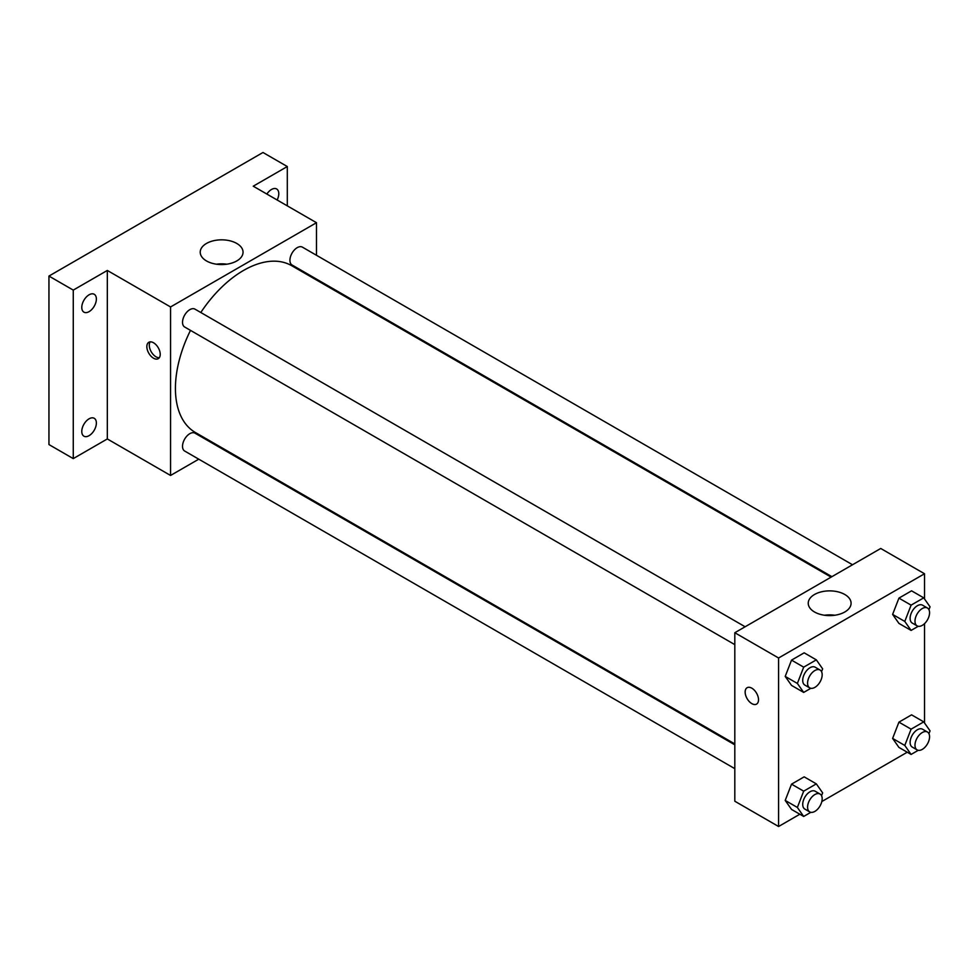 <?xml version="1.0" encoding="UTF-8"?>
<svg xmlns="http://www.w3.org/2000/svg" width="979" height="979" viewBox="0 0 979 979"><rect width="100%" height="100%" fill="white"/><g stroke="black" fill="none" stroke-linecap="round" stroke-linejoin="round"><path stroke-width="1.47" d="M198.761 459.175L170.554 475.464L107.323 438.947L73.266 458.613L48.95 444.564L48.95 276.066L262.972 152.491L287.3 166.54L287.3 205.859M220.177 446.816L219.394 447.256M89.077 435.667A10.316 5.96 -60 0 1 83.925 436.181A10.316 5.96 -60 0 1 82.334 427.909A10.316 5.96 -60 0 1 89.077 418.816A10.316 5.96 -60 0 1 94.241 418.302A10.316 5.96 -60 0 1 95.82 426.575A10.316 5.96 -60 0 1 89.077 435.667M89.077 311.652A10.316 5.96 -60 0 1 83.925 312.154A10.316 5.96 -60 0 1 82.334 303.894A10.316 5.96 -60 0 1 89.077 294.801A10.316 5.96 -60 0 1 94.241 294.287A10.316 5.96 -60 0 1 95.82 302.548A10.316 5.96 -60 0 1 89.077 311.652M107.323 438.947L107.323 270.449L73.266 290.102L48.95 276.066M73.266 458.613L73.266 290.102M170.554 475.464L170.554 306.953L107.323 270.449M170.554 306.953L316.486 222.71L253.243 186.194L287.3 166.54M206.483 260.94A21.416 12.36 180 0 1 200.218 252.19A21.416 12.36 180 0 1 221.633 239.831A21.416 12.36 180 0 1 243.049 252.19A21.416 12.36 180 0 1 229.832 263.62A21.416 12.36 180 0 1 206.483 260.94M266.863 194.062A10.316 5.96 -60 0 1 271.489 189.485A10.316 5.96 -60 0 1 276.653 188.971A10.316 5.96 -60 0 1 277.13 199.985M190.489 330.376A96.309 55.607 120 0 0 175.425 388.394A96.309 55.607 120 0 0 195.372 432.485L734.813 743.93M831.11 577.12L291.669 265.676A96.309 55.607 120 0 0 200.805 312.509M316.486 222.71L316.486 255.274M316.486 279.101L316.486 280.006M852.525 564.761L302.376 247.136A10.316 5.96 120 0 0 294.434 249.902A10.316 5.96 120 0 0 289.919 260.279A10.316 5.96 120 0 0 292.06 265.003L831.893 576.668M734.813 744.823L194.98 433.159A10.316 5.96 120 0 0 187.026 435.924A10.316 5.96 120 0 0 182.522 446.314A10.316 5.96 120 0 0 184.664 451.038L734.813 768.662M734.813 644.635L184.664 327.01A10.316 5.96 -60 0 1 184.664 315.103A10.316 5.96 -60 0 1 194.98 309.144L745.129 626.768M160.226 354.349A9.46 5.458 60 0 1 158.255 358.681A9.46 5.458 60 0 1 148.796 353.211A9.46 5.458 60 0 1 148.808 342.295A9.46 5.458 60 0 1 156.089 344.828A9.46 5.458 60 0 1 160.226 354.349M159.32 357.69A9.46 5.458 60 0 1 151.255 351.804A9.46 5.458 60 0 1 150.191 341.867M216.445 264.195A21.416 12.36 180 0 1 226.822 264.195M799.843 814.222L778.586 826.509L734.813 801.226L734.813 632.728L880.733 548.473L924.519 573.755L924.519 598.964M907.252 752.215L821.822 801.544M898.93 623.403L892.615 614.408L898.93 598.12L911.571 590.827L898.93 598.12L892.615 614.408L898.93 623.403L911.094 630.415L904.78 621.432L911.094 605.144L923.735 597.851L930.05 606.833L928.949 609.672M791.534 809.425L785.207 800.43L791.534 784.155L804.163 776.849L791.534 784.155L785.207 800.43L791.534 809.425L803.686 816.449L797.371 807.455L803.686 791.167L816.327 783.873L822.641 792.868L821.54 795.707M924.519 623.672L924.519 722.979M778.586 826.509L778.586 657.998L924.519 573.755M898.93 747.418L892.615 738.423L898.93 722.147L911.571 714.841L898.93 722.147L892.615 738.423L898.93 747.418L911.094 754.442L904.78 745.447L911.094 729.159L923.735 721.866L930.05 730.86L928.949 733.699M791.534 685.41L785.207 676.416L791.534 660.127L804.163 652.834L791.534 660.127L785.207 676.416L791.534 685.41L803.686 692.422L797.371 683.44L803.686 667.152L816.327 659.858L822.641 668.841L821.54 671.692M778.586 657.998L734.813 632.728M814.516 611.985A21.416 12.36 180 0 1 808.238 603.235A21.416 12.36 180 0 1 829.666 590.875A21.416 12.36 180 0 1 851.081 603.235A21.416 12.36 180 0 1 837.853 614.665A21.416 12.36 180 0 1 814.516 611.985M758.517 699.777A9.46 5.458 60 0 1 756.559 704.109A9.46 5.458 60 0 1 747.099 698.639A9.46 5.458 60 0 1 747.099 687.723A9.46 5.458 60 0 1 754.393 690.256A9.46 5.458 60 0 1 758.517 699.777M756.571 704.097A9.46 5.458 60 0 1 747.112 698.639A9.46 5.458 60 0 1 747.112 687.723M824.477 615.24A21.416 12.36 180 0 1 834.854 615.24M810.845 688.298L803.686 692.422M820.035 670.015L815.164 667.201A10.316 5.96 120 0 0 807.222 669.966A10.316 5.96 120 0 0 802.719 680.356A10.316 5.96 120 0 0 804.848 685.08L809.719 687.882A10.316 5.96 120 0 0 820.035 681.935A10.316 5.96 120 0 0 820.035 670.015A10.316 5.96 120 0 0 812.08 672.781A10.316 5.96 120 0 0 807.577 683.158A10.316 5.96 120 0 0 809.719 687.882M797.371 683.44L785.207 676.416M803.686 667.152L791.534 660.127M816.327 659.858L804.163 652.834M918.241 626.291L911.094 630.415M927.431 608.008L922.573 605.193A10.316 5.96 120 0 0 914.619 607.959A10.316 5.96 120 0 0 910.115 618.349A10.316 5.96 120 0 0 912.257 623.072L917.115 625.875A10.316 5.96 120 0 0 927.431 619.915A10.316 5.96 120 0 0 927.431 608.008A10.316 5.96 120 0 0 919.489 610.774A10.316 5.96 120 0 0 914.986 621.151A10.316 5.96 120 0 0 917.115 625.875M904.78 621.432L892.615 614.408M911.094 605.144L898.93 598.12M923.735 597.851L911.571 590.827M810.845 812.313L803.686 816.449M820.035 794.03L815.164 791.228A10.316 5.96 120 0 0 807.222 793.993A10.316 5.96 120 0 0 802.719 804.371A10.316 5.96 120 0 0 804.848 809.095L809.719 811.909A10.316 5.96 120 0 0 820.035 805.95A10.316 5.96 120 0 0 820.035 794.03A10.316 5.96 120 0 0 812.08 796.796A10.316 5.96 120 0 0 807.577 807.185A10.316 5.96 120 0 0 809.719 811.909M797.371 807.455L785.207 800.43M803.686 791.167L791.534 784.155M816.327 783.873L804.163 776.849M918.241 750.306L911.094 754.442M927.431 732.023L922.573 729.22A10.316 5.96 120 0 0 914.619 731.986A10.316 5.96 120 0 0 910.115 742.363A10.316 5.96 120 0 0 912.257 747.087L917.115 749.902A10.316 5.96 120 0 0 927.431 743.942A10.316 5.96 120 0 0 927.431 732.023A10.316 5.96 120 0 0 919.489 734.788A10.316 5.96 120 0 0 914.986 745.178A10.316 5.96 120 0 0 917.115 749.902M904.78 745.447L892.615 738.423M911.094 729.159L898.93 722.147M923.735 721.866L911.571 714.841"/></g></svg>
